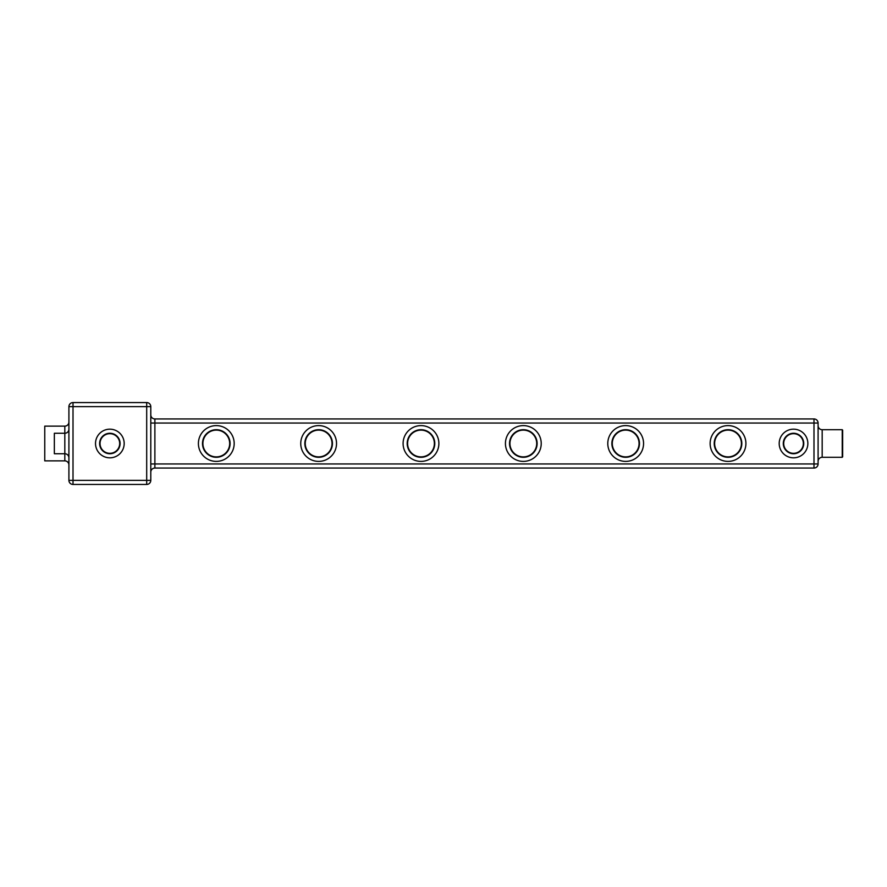 <?xml version="1.0" encoding="UTF-8"?>
<svg xmlns="http://www.w3.org/2000/svg" width="887" height="887" viewBox="0 0 887 887"><rect width="100%" height="100%" fill="white"/><g stroke="black" fill="none" stroke-linecap="round" stroke-linejoin="round"><path stroke-width="1.33" d="M793.521 453.324A9.824 9.824 0 0 0 803.345 443.5A9.824 9.824 0 0 0 793.521 433.676A9.824 9.824 0 0 0 783.698 443.5A9.824 9.824 0 0 0 793.521 453.324M793.521 433.266A10.234 10.234 0 0 1 803.755 443.5A10.234 10.234 0 0 1 793.521 453.734A10.234 10.234 0 0 1 783.288 443.5A10.234 10.234 0 0 1 793.521 433.266M728.027 429.707A13.793 13.793 0 0 1 741.82 443.5A13.793 13.793 0 0 1 728.027 457.293A13.793 13.793 0 0 1 714.223 443.5A13.793 13.793 0 0 1 728.027 429.707M728.027 456.883A13.383 13.383 0 0 0 741.41 443.5A13.383 13.383 0 0 0 728.027 430.117A13.383 13.383 0 0 0 714.634 443.5A13.383 13.383 0 0 0 728.027 456.883M625.679 429.707A13.793 13.793 0 0 1 639.472 443.5A13.793 13.793 0 0 1 625.679 457.293A13.793 13.793 0 0 1 611.875 443.5A13.793 13.793 0 0 1 625.679 429.707M625.679 456.883A13.383 13.383 0 0 0 639.061 443.5A13.383 13.383 0 0 0 625.679 430.117A13.383 13.383 0 0 0 612.285 443.5A13.383 13.383 0 0 0 625.679 456.883M523.33 429.707A13.793 13.793 0 0 1 537.123 443.5A13.793 13.793 0 0 1 523.33 457.293A13.793 13.793 0 0 1 509.537 443.5A13.793 13.793 0 0 1 523.33 429.707M523.33 456.883A13.383 13.383 0 0 0 536.713 443.5A13.383 13.383 0 0 0 523.33 430.117A13.383 13.383 0 0 0 509.947 443.5A13.383 13.383 0 0 0 523.33 456.883M420.981 429.707A13.793 13.793 0 0 1 434.785 443.5A13.793 13.793 0 0 1 420.981 457.293A13.793 13.793 0 0 1 407.188 443.5A13.793 13.793 0 0 1 420.981 429.707M420.981 456.883A13.383 13.383 0 0 0 434.375 443.5A13.383 13.383 0 0 0 420.981 430.117A13.383 13.383 0 0 0 407.599 443.5A13.383 13.383 0 0 0 420.981 456.883M318.633 429.707A13.793 13.793 0 0 1 332.437 443.5A13.793 13.793 0 0 1 318.633 457.293A13.793 13.793 0 0 1 304.84 443.5A13.793 13.793 0 0 1 318.633 429.707M318.633 456.883A13.383 13.383 0 0 0 332.026 443.5A13.383 13.383 0 0 0 318.633 430.117A13.383 13.383 0 0 0 305.25 443.5A13.383 13.383 0 0 0 318.633 456.883M216.295 429.707A13.793 13.793 0 0 1 230.088 443.5A13.793 13.793 0 0 1 216.295 457.293A13.793 13.793 0 0 1 202.491 443.5A13.793 13.793 0 0 1 216.295 429.707M216.295 456.883A13.383 13.383 0 0 0 229.678 443.5A13.383 13.383 0 0 0 216.295 430.117A13.383 13.383 0 0 0 202.901 443.5A13.383 13.383 0 0 0 216.295 456.883M150.79 423.032L154.881 423.032L154.881 418.941A4.091 4.091 0 0 1 150.79 414.839A4.091 4.091 0 0 0 154.881 418.941A4.091 4.091 0 0 1 150.79 414.839A4.091 4.091 0 0 0 154.881 418.941A4.091 4.091 0 0 1 150.79 414.839A4.091 4.091 0 0 0 154.881 418.941L813.989 418.941A4.091 4.091 0 0 1 818.091 423.032L818.091 463.968A4.091 4.091 0 0 1 813.989 468.059L154.881 468.059A4.091 4.091 0 0 0 150.79 472.161A4.091 4.091 0 0 1 154.881 468.059A4.091 4.091 0 0 0 150.79 472.161A4.091 4.091 0 0 1 154.881 468.059L154.881 463.968L813.989 463.968L813.989 423.032L154.881 423.032L154.881 463.968L150.79 463.968M818.091 461.395A4.091 4.091 0 0 1 822.182 457.293L842.24 457.293L842.24 429.707L822.182 429.707L822.182 457.293M818.091 425.605A4.091 4.091 0 0 0 822.182 429.707M842.65 430.117L842.65 456.883M150.79 406.656L150.79 480.344A4.091 4.091 0 0 1 146.699 484.435L73.011 484.435A4.091 4.091 0 0 1 68.909 480.344L68.909 406.656A4.091 4.091 0 0 1 73.011 402.565L146.699 402.565L146.699 406.656L68.909 406.656A4.091 4.091 0 0 1 73.011 402.565L73.011 480.344L68.909 480.344A4.091 4.091 0 0 0 73.011 484.435L73.011 480.344L146.699 480.344L146.699 406.656L150.79 406.656A4.091 4.091 0 0 0 146.699 402.565A4.091 4.091 0 0 1 150.79 406.656M130.322 402.565L89.387 402.565M68.909 429.175A4.091 4.091 0 0 1 64.818 433.266L64.818 426.137L44.76 426.137L44.76 460.863L64.818 460.863L64.818 433.266L54.351 433.266L54.351 453.734L64.818 453.734A4.091 4.091 0 0 1 68.909 457.825M68.909 422.046A4.091 4.091 0 0 1 64.818 426.137M68.909 464.954A4.091 4.091 0 0 0 64.818 460.863M54.351 453.734L54.351 433.266M44.76 460.863L44.76 426.137M89.387 484.435L130.322 484.435M109.855 453.734A10.234 10.234 0 0 1 99.621 443.5A10.234 10.234 0 0 1 109.855 433.266A10.234 10.234 0 0 1 120.089 443.5A10.234 10.234 0 0 1 109.855 453.734M109.855 453.324A9.824 9.824 0 0 0 119.678 443.5A9.824 9.824 0 0 0 109.855 433.676A9.824 9.824 0 0 0 100.031 443.5A9.824 9.824 0 0 0 109.855 453.324M818.091 423.032A4.091 4.091 0 0 0 813.989 418.941A4.091 4.091 0 0 1 818.091 423.032L813.989 423.032L813.989 418.941A4.091 4.091 0 0 1 818.091 423.032M779.196 443.5A14.325 14.325 0 0 1 793.521 429.175A14.325 14.325 0 0 1 807.857 443.5A14.325 14.325 0 0 1 793.521 457.825A14.325 14.325 0 0 1 779.196 443.5M216.295 461.395A17.895 17.895 0 0 0 234.179 443.5A17.895 17.895 0 0 1 216.295 461.395A17.895 17.895 0 0 1 198.4 443.5A17.895 17.895 0 0 1 216.295 425.605A17.895 17.895 0 0 1 234.179 443.5A17.895 17.895 0 0 0 216.295 425.605M336.528 443.5A17.895 17.895 0 0 1 318.633 461.395A17.895 17.895 0 0 1 300.748 443.5A17.895 17.895 0 0 1 318.633 425.605A17.895 17.895 0 0 1 336.528 443.5A17.895 17.895 0 0 0 318.633 425.605A17.895 17.895 0 0 1 336.528 443.5A17.895 17.895 0 0 1 318.633 461.395A17.895 17.895 0 0 0 336.528 443.5M438.877 443.5A17.895 17.895 0 0 1 420.981 461.395A17.895 17.895 0 0 1 403.097 443.5A17.895 17.895 0 0 1 420.981 425.605A17.895 17.895 0 0 1 438.877 443.5A17.895 17.895 0 0 0 420.981 425.605A17.895 17.895 0 0 0 403.097 443.5A17.895 17.895 0 0 0 420.981 461.395A17.895 17.895 0 0 0 438.877 443.5A17.895 17.895 0 0 1 420.981 461.395A17.895 17.895 0 0 1 403.097 443.5A17.895 17.895 0 0 1 420.981 425.605A17.895 17.895 0 0 1 438.877 443.5M541.225 443.5A17.895 17.895 0 0 1 523.33 461.395A17.895 17.895 0 0 1 505.435 443.5A17.895 17.895 0 0 1 523.33 425.605A17.895 17.895 0 0 1 541.225 443.5M643.563 443.5A17.895 17.895 0 0 1 625.679 461.395A17.895 17.895 0 0 1 607.783 443.5A17.895 17.895 0 0 1 625.679 425.605A17.895 17.895 0 0 1 643.563 443.5M745.912 443.5A17.895 17.895 0 0 1 728.027 461.395A17.895 17.895 0 0 1 710.132 443.5A17.895 17.895 0 0 1 728.027 425.605A17.895 17.895 0 0 1 745.912 443.5M813.989 463.968L818.091 463.968A4.091 4.091 0 0 1 813.989 468.059L813.989 463.968M318.633 425.605A17.895 17.895 0 0 0 300.748 443.5A17.895 17.895 0 0 0 318.633 461.395M523.33 425.605A17.895 17.895 0 0 0 505.435 443.5A17.895 17.895 0 0 0 523.33 461.395A17.895 17.895 0 0 1 505.435 443.5A17.895 17.895 0 0 1 523.33 425.605M109.855 429.175A14.325 14.325 0 0 1 124.18 443.5A14.325 14.325 0 0 1 109.855 457.825A14.325 14.325 0 0 1 95.519 443.5A14.325 14.325 0 0 1 109.855 429.175M150.79 480.344L146.699 480.344L146.699 484.435M154.881 418.941A4.091 4.091 0 0 1 150.79 414.839A4.091 4.091 0 0 0 154.881 418.941"/></g></svg>
